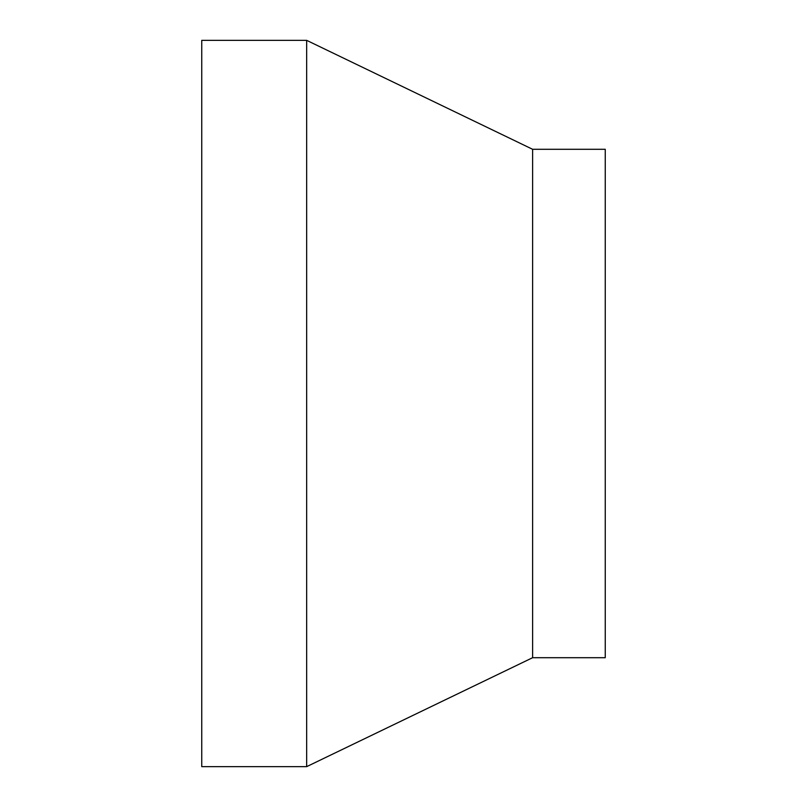 <?xml version="1.0" encoding="UTF-8"?>
<svg xmlns="http://www.w3.org/2000/svg" width="807" height="807" viewBox="0 0 807 807"><rect width="100%" height="100%" fill="white"/><g stroke="black" fill="none" stroke-linecap="round" stroke-linejoin="round"><path stroke-width="1.21" d="M201.75 40.35L201.75 766.65L306.66 766.65L306.66 40.35L201.75 40.35M532.62 657.705L532.62 149.295L605.25 149.295L605.25 657.705L532.62 657.705L306.66 766.65M532.62 149.295L306.66 40.35"/></g></svg>
